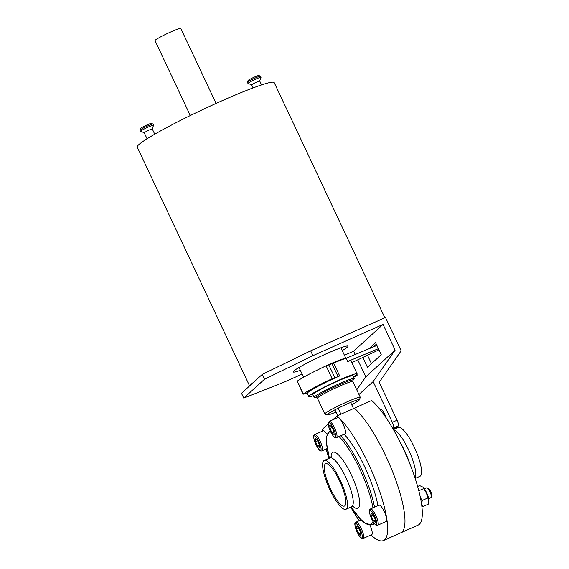 <?xml version="1.0" encoding="UTF-8"?>
<svg xmlns="http://www.w3.org/2000/svg" width="569" height="569" viewBox="0 0 569 569"><rect width="100%" height="100%" fill="white"/><g stroke="black" fill="none" stroke-linecap="round" stroke-linejoin="round"><path stroke-width="0.85" d="M428.834 501.524L426.416 492.989L423.044 487.441A8.016 1.999 -114 0 1 426.7 492.946A8.016 1.999 -114 0 1 428.877 500.542L428.35 504.148L422.788 506.63L421.857 506.318M427.895 497.939L422.333 500.414C421.558 502.896 421.714 504.966 422.788 506.63M422.333 500.414L420.47 497.946M422.354 486.879L419.623 485.599L417.639 486.481M423.528 488.664L418.805 490.77M390.135 405.526A4.253 1.06 -114 0 0 389.473 403.912A4.253 1.06 -114 0 0 388.677 402.425M377.923 505.649A51.658 12.902 -114 0 0 364.757 467A51.658 12.902 -114 0 0 344.096 434.261M340.234 480.179A26.722 6.672 -114 0 0 324.174 460.492A26.722 6.672 -114 0 0 328.953 487.612A26.722 6.672 -114 0 0 345.924 509.298A26.722 6.672 -114 0 0 340.234 480.179M339.544 480.805A23.158 5.782 -114 0 0 325.624 463.742A23.158 5.782 -114 0 0 329.771 487.249A23.158 5.782 -114 0 0 344.48 506.047A23.158 5.782 -114 0 0 339.544 480.805M370.974 512.889L371.201 515.991L373.378 520.628L375.334 522.164L375.106 519.056L372.923 514.419L370.974 512.889M373.236 515.08L371.201 515.991M375.163 519.838L373.378 520.628M356.464 526.09L356.692 529.198L358.875 533.836L360.831 535.365L360.604 532.264L358.42 527.627L356.464 526.09M358.733 528.288L356.692 529.198M360.661 533.039L358.875 533.836M329.75 425.292L329.977 428.4L332.161 433.037L334.117 434.574L333.889 431.466L331.706 426.828L329.75 425.292M332.019 427.49L329.977 428.4M333.946 432.241L332.161 433.037M315.247 438.5L315.475 441.608L317.658 446.245L319.614 447.775L319.387 444.674L317.203 440.036L315.247 438.5M317.516 440.698L315.475 441.608M319.444 445.449L317.658 446.245M377.724 525.237L386.23 521.446A8.905 2.226 -114 0 0 384.331 511.737A8.905 2.226 -114 0 0 378.982 505.18L370.476 508.971C369.708 510.35 368.342 508.473 370.44 516.104C375.163 526.766 376.586 525.429 377.724 525.237A8.905 2.226 -114 0 0 375.825 515.528A8.905 2.226 -114 0 0 370.476 508.971M428.685 498.629L431.082 497.562A5.341 1.337 -114 0 0 431.316 497.256A5.341 1.337 -114 0 0 429.936 491.737A5.341 1.337 -114 0 0 427.113 487.825A5.341 1.337 -114 0 0 426.729 487.804L424.332 488.871M431.316 497.256L431.793 495.891A4.253 1.06 -114 0 0 430.69 491.502A4.253 1.06 -114 0 0 428.45 488.387L427.113 487.825M363.221 538.445A8.905 2.226 -114 0 0 361.322 528.736A8.905 2.226 -114 0 0 355.966 522.171C355.205 523.558 353.84 521.681 355.938 529.312C360.654 539.967 362.083 538.63 363.221 538.445L371.728 534.654A8.905 2.226 -114 0 0 369.964 525.23M371.002 534.981A70.535 17.618 -114 0 0 383.456 540.55L400.782 532.826A70.535 17.618 -114 0 0 394.666 477.106A70.535 17.618 -114 0 0 354.352 408.201L337.019 415.925L332.744 419.822M328.164 423.99L322.175 429.439A70.535 17.618 -114 0 0 322.381 431.181M326.144 449.005A70.535 17.618 -114 0 0 328.974 458.351M350.724 507.164A70.535 17.618 -114 0 0 359.238 520.72M383.456 540.55A70.535 17.618 -114 0 0 377.339 484.831A70.535 17.618 -114 0 0 337.019 415.925M336.507 437.646L345.013 433.855A8.905 2.226 -114 0 0 343.114 424.147A8.905 2.226 -114 0 0 337.766 417.582L329.252 421.373C328.491 422.76 327.125 420.882 329.223 428.514C333.946 439.168 335.369 437.838 336.507 437.646A8.905 2.226 -114 0 0 334.608 427.938A8.905 2.226 -114 0 0 329.252 421.373M327.125 434.552A8.905 2.226 -114 0 0 323.256 430.79L314.749 434.581C313.988 435.961 312.623 434.083 314.721 441.722C319.437 452.376 320.866 451.039 322.004 450.854A8.905 2.226 -114 0 0 320.105 441.146A8.905 2.226 -114 0 0 314.749 434.581M310.66 350.838L312.929 355.661L383.037 324.415L395.128 350.12L373.15 381.571L392.318 422.312A5.341 1.337 66 0 1 393.549 428.073L398.279 425.968A5.341 1.337 -114 0 0 397.041 420.207L379.182 382.254L401.166 350.803L385.49 317.488L310.66 350.838L262.231 374.423L241.505 393.293L243.774 398.108L283.575 382.382L302.118 374.118M398.279 425.968L396.273 427.796L393.165 429.182M373.15 381.571L358.954 394.495M393.549 428.073L392.88 428.685M380.007 409.438A7.568 1.892 66 0 1 380.327 409.047A7.568 1.892 66 0 1 386.216 417.98M395.128 350.12L365.775 376.849L356.735 389.786M383.037 324.415L353.683 351.144L355.255 354.48M357.766 359.828L365.775 376.849M362.816 357.453L367.446 367.297L381.258 354.722L375.59 342.666L368.826 348.833M344.43 355.262L353.683 351.144M371.45 363.648L367.496 355.248M373.271 346.976L376.315 344.209M312.929 355.661L264.5 379.246L243.774 398.108M264.5 379.246L262.231 374.423M300.332 370.319A30.278 2.411 -25.2 0 1 293.22 371.948A30.278 2.411 -25.2 0 1 326.492 353.705A30.278 2.411 -25.2 0 1 348.022 346.158A30.278 2.411 -25.2 0 1 342.232 350.596M248.041 80.528A5.903 0.469 -25.2 0 1 253.184 77.633A5.903 0.469 -25.2 0 1 258.689 75.513L260.431 76.139A7.219 0.576 -25.2 0 0 253.696 78.721A7.219 0.576 -25.2 0 0 247.408 82.263L248.041 80.528M261.534 84.916L259.677 80.976L261.007 77.356A7.219 0.576 -25.2 0 0 254.229 79.859A7.219 0.576 -25.2 0 0 247.984 83.487L251.626 84.781L255.502 82.555L259.677 81.011M250.125 385.441A75.705 6.031 -25.2 0 1 253.61 382.276M249.599 385.924L137.207 147.079A75.705 6.031 -25.2 0 1 203.14 109.39A75.705 6.031 -25.2 0 1 274.208 82.612L384.864 317.772M190.288 115.55L155.01 40.584A14.253 1.138 -25.2 0 1 167.421 33.493A14.253 1.138 -25.2 0 1 180.8 28.45L216.078 103.416M144.199 132.669L148.054 130.436L152.229 128.893L153.559 125.237L152.99 124.014A7.219 0.576 -25.2 0 0 146.247 126.603A7.219 0.576 -25.2 0 0 139.96 130.145L140.536 131.361A7.219 0.576 -25.2 0 1 146.788 127.741A7.219 0.576 -25.2 0 1 153.559 125.237M139.96 130.145L140.593 128.409A5.903 0.469 -25.2 0 1 145.735 125.507A5.903 0.469 -25.2 0 1 151.247 123.395L152.99 124.014M351.685 404.673A17.81 1.423 154.8 0 0 359.416 399.794A17.81 1.423 154.8 0 0 342.694 405.967A17.81 1.423 154.8 0 0 327.282 414.915A17.81 1.423 154.8 0 0 335.973 412.07M359.416 399.794L360.269 397.439A19.595 1.565 154.8 0 0 360.277 397.297A19.595 1.565 154.8 0 0 341.884 404.232A19.595 1.565 154.8 0 0 324.814 413.983A19.595 1.565 154.8 0 0 324.927 414.076L327.282 414.915M354.203 378.89A22.269 1.778 154.8 0 0 354.366 378.47A22.269 1.778 154.8 0 0 333.462 386.351A22.269 1.778 154.8 0 0 314.074 397.432A22.269 1.778 154.8 0 0 314.501 397.567L316.506 397.546A20.42 1.629 154.8 0 1 333.896 387.261A20.42 1.629 154.8 0 1 352.908 380.419L354.203 378.89M353.79 377.24A30.278 2.411 154.8 0 0 357.296 375.092L355.589 375.49A26.722 2.127 154.8 0 0 357.119 373.861A26.722 2.127 154.8 0 0 332.04 383.314A26.722 2.127 154.8 0 0 308.768 396.614A26.722 2.127 154.8 0 0 313.299 395.782M354.366 378.47L353.093 375.76A22.269 1.778 154.8 0 0 342.289 379.139A22.269 1.778 154.8 0 0 322.068 388.663A22.269 1.778 154.8 0 0 312.801 394.722L314.074 397.432M307.324 393.087A26.722 2.127 154.8 0 1 339.679 375.96L338.064 376.593L332.019 363.74L326.101 365.86A33.841 2.696 154.8 0 0 297.26 381.123L303.042 394.232L307.296 393.023M332.019 363.74L333.633 363.107A26.722 2.127 154.8 0 1 346.194 358.257L376.906 345.461M338.064 376.593L332.147 378.712A33.841 2.696 154.8 0 0 303.305 393.976L303.042 394.232M357.296 375.092L356.941 374.338M351.834 362.631L378.968 349.835M378.421 348.676L347.709 361.471L346.194 358.257M357.119 373.861L351.073 361.009A26.722 2.127 154.8 0 0 347.709 361.471M350.632 402.432L353.52 408.578M334.913 409.822L337.652 415.647M338.093 408.193L340.916 414.189M400.782 532.826A70.535 17.618 -114 0 0 394.666 477.106A70.535 17.618 -114 0 0 354.352 408.201L371.685 400.484A70.535 17.618 -114 0 1 411.999 469.389A70.535 17.618 -114 0 1 418.115 525.109L400.782 532.826M415.171 478.444L419.972 476.303A26.722 6.672 -114 0 0 414.282 447.184A26.722 6.672 -114 0 0 398.222 427.497L393.421 429.631M374.48 507.185A51.658 12.902 -114 0 0 361.315 468.536A51.658 12.902 -114 0 0 340.653 435.797M374.601 523.821L372.325 524.838A51.658 12.902 -114 0 0 374.075 523.167M372.923 507.875A50.598 12.639 -114 0 0 359.893 469.261A50.598 12.639 -114 0 0 339.003 436.537M330.561 431.707A50.598 12.639 -114 0 0 329.401 458.159L326.599 443.585L326.691 436.451L330.041 430.584M372.325 524.838L365.483 523.501L360.12 518.807L351.151 506.972A50.598 12.639 -114 0 0 372.965 521.503M353.043 506.46A30.676 7.66 -114 0 0 359.644 502.029A30.676 7.66 -114 0 0 351.308 474.887A30.676 7.66 -114 0 0 331.051 457.092M345.924 509.298L351.67 506.737A26.722 6.672 -114 0 0 345.973 477.619A26.722 6.672 -114 0 0 329.92 457.931L331.35 456.623M374.672 516.14A7.838 1.956 -114 0 0 369.516 512.093A7.838 1.956 -114 0 0 375.277 524.341A7.838 1.956 -114 0 0 374.672 516.14M360.17 529.348A7.838 1.956 -114 0 0 355.006 525.301A7.838 1.956 -114 0 0 360.767 537.541A7.838 1.956 -114 0 0 360.17 529.348M333.455 428.549A7.838 1.956 -114 0 0 328.292 424.502A7.838 1.956 -114 0 0 334.053 436.743A7.838 1.956 -114 0 0 333.455 428.549M318.953 441.757A7.838 1.956 -114 0 0 313.789 437.71A7.838 1.956 -114 0 0 319.55 449.951A7.838 1.956 -114 0 0 318.953 441.757M392.318 422.312L397.041 420.207M360.277 397.297L352.865 381.557A19.595 1.565 154.8 0 0 334.472 388.485A19.595 1.565 154.8 0 0 317.41 398.236L316.499 397.546M342.232 359.622A22.625 1.807 154.8 0 0 330.959 364.075M342.758 359.423A22.803 1.821 154.8 0 0 330.824 364.117M345.76 358.392A23.158 1.849 154.8 0 0 317.153 370.149M339.679 375.96L333.633 363.107M334.785 377.624L328.74 364.772M357.126 375.163L356.806 374.487M303.305 393.976L297.26 381.123M332.147 378.712L326.101 365.86M410.555 465.598L408.905 461.075A30.676 7.66 -114 0 0 404.737 451.075A30.676 7.66 -114 0 0 402.148 445.911L399.886 441.658M415.064 478.109A26.722 6.672 -114 0 0 408.535 449.745A26.722 6.672 -114 0 0 393.599 429.936M410.534 465.556A50.598 12.639 -114 0 0 403.876 449.666A50.598 12.639 -114 0 0 399.907 441.7M351.67 506.737L353.598 506.552M324.174 460.492L329.92 457.931M355.966 522.171L361.144 519.867M322.004 450.854L327.239 448.514M247.984 83.487L247.408 82.263M261.007 77.356L260.431 76.139M140.536 131.361L144.177 132.662L147.058 138.779M152.236 128.857L154.74 134.184M251.619 84.774L253.098 87.903M324.814 413.983L317.41 398.236M352.865 381.557L352.908 380.412M345.881 358.349L340.909 347.787M303.59 377.254L299.01 367.503M307.089 393.051L308.768 396.614"/></g></svg>
